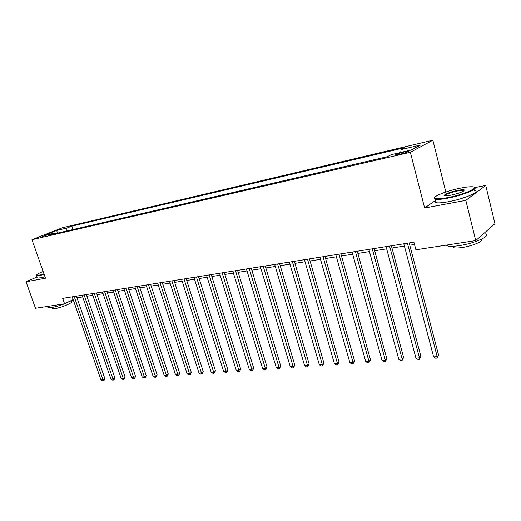 <?xml version="1.0" encoding="UTF-8"?>
<svg xmlns="http://www.w3.org/2000/svg" width="521" height="521" viewBox="0 0 521 521"><rect width="100%" height="100%" fill="white"/><g stroke="black" fill="none" stroke-linecap="round" stroke-linejoin="round"><path stroke-width="0.78" d="M40.15 237.465L46.421 235.205L40.15 237.465M432.853 140.195L62.338 227.775L31.97 239.706L410.34 152.282L432.853 140.195L445.833 192.002M435.699 200.338L424.628 207.99L465.826 200.364L485.748 185.476L474.859 187.58M485.748 185.476L494.95 223.691L475.732 240.591L465.826 200.364M475.732 240.591L415.901 249.793L413.915 242.18L62.683 298.357L64.578 303.802L73.161 299.575M405.585 151.689L402.329 152.445C397.438 153.728 395.198 154.574 395.608 154.991L401.606 153.793C406.543 152.503 408.796 151.65 408.36 151.233L405.585 151.689L405.826 152.607M400.727 152.445L401.079 149.573L404.791 147.645L71.859 226.121L73.025 229.54M401.079 149.573L420.623 144.975L411.173 150.015L391.33 154.626L387.383 156.678L49.352 235.03L54.412 233.024L44.09 235.427L56.717 230.458L67.02 228.035L71.859 226.121M37.076 276.931L26.05 281.802L35.474 308.276L64.578 303.802C59.401 305.71 54.946 306.973 51.208 307.592L47.906 307.624L47.685 306.999M26.05 281.802L45.483 278.201L31.97 239.706M424.628 207.99L410.34 152.282M76.978 297.823L82.676 296.918M86.909 296.254L92.784 295.322M97.049 294.645L103.112 293.688M107.417 293.01L113.663 292.02M118.006 291.337L124.447 290.321M128.83 289.624L135.467 288.575M139.895 287.872L146.746 286.791M151.214 286.088L158.273 284.967M162.786 284.258L170.074 283.105M174.626 282.382L182.148 281.197M186.746 280.467L194.509 279.243M199.152 278.507L207.169 277.244M211.858 276.501L220.136 275.192M224.864 274.443L233.415 273.089M238.195 272.333L247.026 270.94M251.858 270.178L260.982 268.732M265.86 267.963L275.296 266.472M280.22 265.69L289.976 264.154M294.951 263.365L305.039 261.77M310.067 260.975L320.5 259.328M325.586 258.52L336.384 256.814M341.515 256.006L352.691 254.235M357.881 253.414L369.454 251.584M374.703 250.757L386.686 248.862M391.987 248.022L404.407 246.062M409.767 245.215L414.508 244.466M67.02 228.035L66.076 231.148M55.363 233.636L54.412 233.024M56.717 230.458L57.427 233.154M407.409 243.222L437.197 356.644L433.609 356.892L403.808 243.795M409.167 242.936L438.584 355.14L437.197 356.644L437.021 358.109L435.589 358.207L433.609 356.892M438.584 355.14L437.021 358.109M389.591 246.068L419.444 357.868L415.947 358.109L386.087 246.628M391.388 245.782L420.87 356.377L419.444 357.868L419.307 359.314L417.914 359.412L415.947 358.109M420.87 356.377L419.307 359.314M372.261 248.843L402.166 359.06L398.76 359.295L368.855 249.39M374.104 248.55L403.632 357.588L402.166 359.06L402.069 360.486L400.714 360.578L398.76 359.295M403.632 357.588L402.069 360.486M355.407 251.539L385.345 360.219L382.036 360.447L352.092 252.066M357.282 251.239L386.849 358.761L385.345 360.219L385.293 361.62L383.97 361.711L382.036 360.447M386.849 358.761L385.293 361.62M339.008 254.163L368.966 361.353L365.742 361.574L335.785 254.678M340.916 253.857L370.509 359.907L368.966 361.353L368.953 362.733L367.663 362.818L365.742 361.574M370.509 359.907L368.953 362.733M447.409 197.661C464.061 194.652 481.482 186.805 471.98 186.752C469.447 186.674 465.826 187.085 461.131 187.99C447.357 190.582 431.479 196.834 434.944 198.384C436.552 199.133 440.707 198.892 447.409 197.661M474.364 187.339C479.496 188.55 462.329 195.551 447.35 198.26C441.606 199.328 437.633 199.66 435.432 199.276L434.586 198.989L434.573 197.661M450.932 195.18L445.683 195.759C441.04 195.675 449.649 191.852 457.79 190.347C461.196 189.703 463.338 189.572 464.211 189.937C464.204 191.415 459.776 193.161 450.932 195.18M464.035 190.771L463.443 190.419L457.738 190.927C450.222 192.607 445.996 194.196 445.051 195.694M485.194 233.825C492.026 235.538 474.885 243.437 459.222 245.638C453.485 246.479 449.486 246.537 447.226 245.834L446.106 245.15M485.201 232.262L483.768 233.525M481.326 239.315C484.185 241.015 472.365 246.081 462.055 247.521C457.913 248.12 455.015 248.159 453.368 247.631L452.488 246.303M474.67 190.64C481.371 191.546 463.911 198.963 448.223 201.751C442.485 202.793 438.506 203.112 436.298 202.702C434.82 202.363 434.651 201.699 435.79 200.696M43.119 271.474C38.554 273.33 36.398 274.56 36.652 275.16L40.019 275.01L44.031 274.072M44.161 274.437L39.883 275.44L36.639 275.694L36.6 275.075M43.647 272.971L43.49 272.535M73.22 299.757L64.584 303.802M71.208 300.923L71.462 301.652C73.962 302.362 61.055 307.82 54.868 308.64L52.471 308.653L52.308 308.191M44.988 276.801L40.716 277.797L37.466 278.038L37.297 277.55M323.046 256.716L353.017 362.453L349.878 362.668L319.901 257.218M324.987 256.404L354.586 361.02L353.017 362.453L353.036 363.808L351.779 363.899L349.878 362.668M354.586 361.02L353.036 363.808M307.501 259.197L337.471 363.521L334.41 363.736L304.44 259.692M309.467 258.885L339.073 362.108L337.471 363.521L337.523 364.863L336.299 364.947L334.41 363.736M339.073 362.108L337.523 364.863M292.359 261.62L322.323 364.57L319.334 364.772L289.376 262.102M294.352 261.301L323.951 363.17L322.323 364.57L322.401 365.892L321.21 365.97L319.334 364.772M323.951 363.17L322.401 365.892M277.602 263.984L307.546 365.586L304.635 365.788L274.697 264.447M279.621 263.659L309.207 364.205L307.546 365.586L307.664 366.888L306.498 366.966L304.635 365.788M309.207 364.205L307.664 366.888M263.216 266.283L293.141 366.582L290.301 366.777L260.383 266.739M265.261 265.957L294.821 365.208L293.141 366.582L293.277 367.865L292.144 367.943L290.301 366.777M294.821 365.208L293.277 367.865M249.194 268.523L279.08 367.552L276.312 367.741L246.433 268.966M251.259 268.198L280.786 366.191L279.08 367.552L279.249 368.816L278.142 368.894L276.312 367.741M280.786 366.191L279.249 368.816M235.518 270.712L265.358 368.497L262.656 368.686L232.822 271.148M237.602 270.379L267.084 367.155L265.358 368.497L265.554 369.747L264.473 369.819L262.656 368.686M267.084 367.155L265.554 369.747M222.167 272.848L251.962 369.422L249.325 369.604L219.536 273.271M224.271 272.509L253.707 368.087L251.962 369.422L252.184 370.652L251.129 370.724L249.325 369.604M253.707 368.087L252.88 370.118L252.184 370.652M209.142 274.932L238.885 370.32L236.306 370.503L206.576 275.342M211.259 274.593L240.65 369.005L238.885 370.32L239.126 371.538L238.097 371.61L236.306 370.503M240.65 369.005L239.829 371.011L239.126 371.538M196.424 276.964L226.107 371.206L223.587 371.375L193.923 277.367M198.56 276.625L227.892 369.897L226.107 371.206L226.375 372.404L225.365 372.469L223.587 371.375M227.892 369.897L227.084 371.883L226.375 372.404M184.011 278.95L213.623 372.066L211.161 372.235L181.562 279.341M186.153 278.611L215.42 370.77L213.623 372.066L213.91 373.251L212.926 373.316L211.161 372.235M215.42 370.77L214.626 372.73L213.91 373.251M171.878 280.891L201.425 372.906L199.022 373.075L169.488 281.275M174.04 280.545L203.236 371.623L201.425 372.906L201.731 374.078L200.767 374.143L199.022 373.075M203.236 371.623L202.454 373.564L201.731 374.078M160.025 282.786L189.501 373.726L187.15 373.889L157.687 283.163M162.2 282.441L191.324 372.463L189.501 373.726L189.826 374.886L188.882 374.951L187.15 373.889M191.324 372.463L190.549 374.378L189.826 374.886M148.446 284.642L177.837 374.534L175.538 374.69L146.16 285.007M150.628 284.29L179.673 373.277L177.837 374.534L178.182 375.674L177.257 375.739L175.538 374.69M179.673 373.277L178.911 375.172L178.182 375.674M137.121 286.452L166.433 375.322L164.18 375.478L134.887 286.81M139.309 286.101L168.283 374.071L166.433 375.322L166.792 376.449L165.893 376.507L164.18 375.478M168.283 374.071L167.528 375.947L166.792 376.449M126.049 288.224L155.278 376.09L153.07 376.24L123.861 288.569M128.244 287.872L157.134 374.853L155.278 376.09L155.649 377.204L154.77 377.263L153.07 376.24M157.134 374.853L156.391 376.709L155.649 377.204M115.219 289.956L144.356 376.839L142.2 376.989L113.083 290.295M117.427 289.604L146.225 375.621L144.356 376.839L144.747 377.94L143.887 377.999L142.2 376.989M146.225 375.621L145.496 377.451L144.747 377.94M104.623 291.649L133.669 377.582L131.559 377.725L102.533 291.981M106.838 291.298L135.545 376.37L133.669 377.582L134.073 378.669L133.233 378.721L131.559 377.725M135.545 376.37L134.822 378.181L134.073 378.669M94.255 293.31L123.203 378.298L121.139 378.441L92.21 293.636M96.476 292.952L125.092 377.1L123.203 378.298L123.627 379.373L122.8 379.431L121.139 378.441M125.092 377.1L124.382 378.891L123.627 379.373M84.109 294.932L112.959 379.008L110.94 379.145L82.103 295.251M86.33 294.573L114.854 377.816L112.959 379.008L113.396 380.07L112.588 380.122L110.94 379.145M114.854 377.816L114.151 379.594L113.396 380.07M74.171 296.521L102.93 379.698L100.944 379.835L72.211 296.833M76.405 296.162L104.825 378.52L102.93 379.698L103.373 380.747L102.585 380.805L100.944 379.835M104.825 378.52L104.135 380.278L103.373 380.747M402.609 153.552L402.329 152.445M436.298 202.702L435.432 199.276M463.443 190.419L463.605 191.083M453.029 246.283L453.368 247.631M447.226 245.834L447.018 245.007M463.846 190.549L464.211 189.937M434.944 198.384L434.586 198.989M37.466 278.038L36.639 275.694M52.048 307.449L52.471 308.653M47.906 307.624L47.489 306.433M36.652 275.16L36.437 275.589"/></g></svg>

